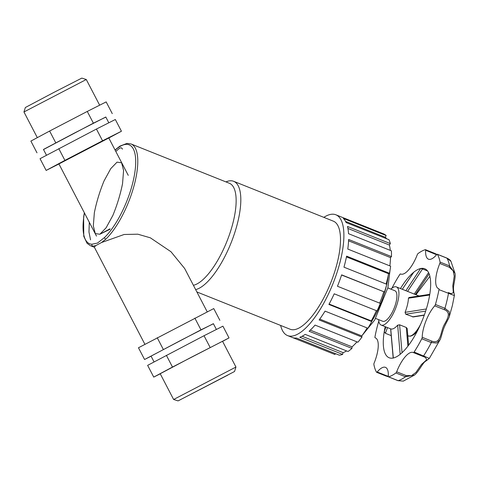 <?xml version="1.0" encoding="UTF-8"?>
<svg xmlns="http://www.w3.org/2000/svg" width="479" height="479" viewBox="0 0 479 479"><rect width="100%" height="100%" fill="white"/><g stroke="black" fill="none" stroke-linecap="round" stroke-linejoin="round"><path stroke-width="0.72" d="M84.346 212.766L83.633 217.095L83.765 236.315L87.034 243.272L90.369 245.679A54.774 19.268 -68.2 0 0 92.788 246.176A1.521 1.413 -88.1 0 1 91.962 244.218A53.253 18.729 111.8 0 1 84.442 212.945M115.152 150.196A53.253 18.729 111.8 0 1 135.174 170.009A53.253 18.729 111.8 0 1 104.602 237.446A1.521 1.12 45.9 0 0 105.787 239.207A54.774 19.268 -68.2 0 0 134.264 184.93A54.774 19.268 -68.2 0 0 131.036 143.957L126.947 143.407L119.81 146.185L115.038 149.975M105.787 239.207L101.566 242.506L95.824 245.583L94.309 247.122L144.903 344.311M104.602 237.446L97.465 243.087L91.962 244.218M92.788 246.176L95.824 245.583M131.036 143.957L229.399 183.283A54.774 19.268 111.8 0 1 229.19 235.345A54.774 19.268 111.8 0 1 193.396 285.28M207.233 311.865L184.654 268.485L170.949 251.714L150.334 237.812L137.832 234.195L124.139 234.482L101.572 242.512M225.95 181.906A58.199 20.471 111.8 0 1 233.644 181.296A58.199 20.471 111.8 0 1 233.53 236.315A58.199 20.471 111.8 0 1 195.654 289.609M233.644 181.296L333.33 221.148A58.199 20.471 111.8 0 1 330.732 282.79A58.199 20.471 111.8 0 1 290.118 329.229L196.863 291.945M323.84 217.352A65.042 22.878 111.8 0 1 325.786 216.197A65.042 22.878 111.8 0 1 335.869 214.79A65.042 22.878 111.8 0 1 332.965 283.682A65.042 22.878 111.8 0 1 287.574 335.581A65.042 22.878 111.8 0 1 280.628 325.433M335.294 353.58L334.953 354.52L292.573 337.581M287.574 335.581L292.34 337.485A65.042 22.878 -68.2 0 0 296.435 338.042L339.288 355.173A65.042 22.878 111.8 0 0 342.629 354.4L299.776 337.27A65.042 22.878 -68.2 0 0 305.189 334.372L348.041 351.502A65.042 22.878 111.8 0 0 351.933 348.395L309.087 331.258A65.042 22.878 -68.2 0 0 315.05 325.091L357.897 342.222A65.042 22.878 111.8 0 0 361.968 337.078L319.122 319.948A65.042 22.878 -68.2 0 0 325.049 311.116L367.896 328.247A65.042 22.878 111.8 0 0 371.746 321.571L328.899 304.44A65.042 22.878 -68.2 0 0 334.21 293.807L377.057 310.937A65.042 22.878 111.8 0 0 380.308 303.387L337.456 286.256A65.042 22.878 -68.2 0 0 341.635 274.862L384.481 291.992L341.581 275.018M335.869 214.79L340.629 216.694A65.042 22.878 -68.2 0 1 340.868 216.795L383.715 233.926A65.042 22.878 111.8 0 1 386.17 235.566L343.323 218.436A65.042 22.878 -68.2 0 1 346.155 222.573L389.002 239.71A65.042 22.878 111.8 0 1 390.337 243.601L347.485 226.471A65.042 22.878 -68.2 0 1 348.538 233.698L391.385 250.828A65.042 22.878 111.8 0 1 391.463 256.594L348.616 239.464A65.042 22.878 -68.2 0 1 347.784 249.062L390.63 266.198A65.042 22.878 111.8 0 1 389.445 273.269L346.598 256.139A65.042 22.878 -68.2 0 1 343.964 267.174L386.816 284.304A65.042 22.878 111.8 0 1 384.481 291.992M346.604 350.927A63.096 22.19 111.8 0 1 343.048 352.622L302.093 336.252M343.048 352.622L342.629 354.4M356.999 341.862A63.096 22.19 111.8 0 1 352.071 346.844L310.296 330.145M352.071 346.844L351.933 348.395M367.183 327.959A63.096 22.19 111.8 0 1 361.801 335.917L319.738 319.104M361.801 335.917L361.968 337.078M376.41 310.679A63.096 22.19 111.8 0 1 371.291 320.906L329.115 304.045M371.291 320.906L371.746 321.571M383.787 291.891A63.096 22.19 111.8 0 1 379.667 303.135M389.445 273.269L388.577 273.737L346.449 256.894M388.577 273.737A63.096 22.19 111.8 0 1 386.146 284.041M391.463 256.594L390.505 257.588L348.562 240.817M390.505 257.588A63.096 22.19 111.8 0 1 389.846 265.881M390.337 243.601L389.379 245.026L347.916 228.447M389.379 245.026A63.096 22.19 111.8 0 1 390.289 250.385M386.17 235.566L385.32 237.279L345.557 221.382M385.32 237.279A63.096 22.19 111.8 0 1 386.625 238.758M387.84 287.921L394.882 290.735A16.43 5.778 111.8 0 1 394.151 308.141A16.43 5.778 111.8 0 1 382.679 321.253L375.644 318.439M390.858 289.13A20.543 7.227 111.8 0 1 393.223 287.37A20.543 7.227 111.8 0 1 396.408 286.921A20.543 7.227 111.8 0 1 395.492 308.68A20.543 7.227 111.8 0 1 381.158 325.067A20.543 7.227 111.8 0 1 378.655 319.643M407.551 291.424L422.526 268.953L420.616 268.533L405.881 290.711L415.269 294.471M405.881 290.711L396.408 286.921M409.042 297.513L408.443 298.195A20.543 7.227 111.8 0 1 405.066 312.356L405.719 314.182L413.305 316.93M402.031 352.712L399.594 324.798L397.666 325.175A20.543 7.227 111.8 0 1 390.726 328.893L381.158 325.067M399.594 324.798L406.3 327.48L407.892 346.191M408.623 345.233L407.204 328.558L406.3 327.48M391.169 335.599L385.397 333.288L384.272 331.516A47.93 16.861 111.8 0 1 385.2 326.684M385.948 326.983L384.272 331.516A47.93 16.861 111.8 0 0 389.176 357.771A47.93 16.861 111.8 0 0 393.319 358.005L390.726 328.893M397.666 325.175L400.163 354.334A47.93 16.861 111.8 0 1 393.319 358.005M408.443 298.195L429.669 295.016A47.93 16.861 111.8 0 1 426.34 308.967L405.066 312.356M413.611 272.443L413.778 272.198A47.93 16.861 111.8 0 1 420.616 268.533A47.93 16.861 111.8 0 1 424.759 268.767A47.93 16.861 111.8 0 1 429.669 295.016M413.67 272.312L402.294 289.28L413.778 272.198A47.93 16.861 111.8 0 0 400.45 288.538M422.526 268.953L427.573 270.97M431.723 341.108L422.203 337.306A23.237 8.173 111.8 0 1 434.722 305.853L444.249 309.662C451.416 312.404 447.536 318.81 444.422 324.415C440.225 331.564 441.399 344.712 431.723 341.108A1.521 0.533 111.8 0 1 431.304 342.575L436.752 343.03L440.045 339.785L429.328 358.406L414.119 352.035A1.521 0.533 111.8 0 1 413.401 352.586A1.521 0.533 111.8 0 1 413.383 352.58A23.237 8.173 111.8 0 0 413.185 352.49A23.237 8.173 111.8 0 0 396.678 371.782A1.521 0.533 111.8 0 1 395.911 372.961A68.467 24.082 111.8 0 1 388.631 376.865A1.521 0.533 111.8 0 1 388.469 376.865A1.521 0.533 111.8 0 1 388.289 376.278L386.703 375.793A1.521 0.533 111.8 0 1 386.158 376.099L388.343 376.728M391.972 288.184A1.521 0.533 111.8 0 1 392.157 287.765A68.467 24.082 111.8 0 1 399.815 274.497A1.521 0.533 111.8 0 1 400.54 273.946A1.521 0.533 111.8 0 1 400.552 273.952A23.237 8.173 111.8 0 0 400.749 274.042A23.237 8.173 111.8 0 0 417.263 254.75A1.521 0.533 111.8 0 1 418.023 253.571A68.467 24.082 111.8 0 1 425.31 249.667A1.521 0.533 111.8 0 1 425.466 249.667A1.521 0.533 111.8 0 1 425.651 250.254A23.237 8.173 111.8 0 0 428.466 259.187A23.237 8.173 111.8 0 0 436.758 254.547A1.521 0.533 111.8 0 1 437.297 254.241A1.521 0.533 111.8 0 1 437.411 254.349A68.467 24.082 111.8 0 1 440.057 262.091A1.521 0.533 111.8 0 1 439.806 263.468A23.237 8.173 111.8 0 0 438.536 288.651A23.237 8.173 111.8 0 0 438.806 288.741A1.521 0.533 111.8 0 1 438.824 288.747A1.521 0.533 111.8 0 1 438.968 289.633L454.349 295.561L452.362 305.584L449.362 316.391L449.206 311.739L444.949 308.302L435.423 304.494A1.521 0.533 111.8 0 1 434.722 305.853M413.413 352.592L422.909 356.388A1.521 0.533 -68.2 0 0 422.921 356.394L425.43 357.388L426.747 359.753L421.526 364.417L415.934 372.44L411.521 375.632L406.198 375.59A1.521 0.533 111.8 0 1 405.438 376.769L414.545 375.039C418.61 371.932 423.25 361.962 425.855 361.094L429.328 358.406M414.533 375.045L403.342 381.116L398.151 380.673L388.631 376.865M437.411 254.349L446.931 258.157L450.943 261.33L454.972 273.24M454.349 295.561C454.733 294.657 453.559 293.453 453.475 287.993C453.481 284.789 455.9 276.551 454.984 273.341L449.583 265.899L440.057 262.091M422.203 337.306A1.521 0.533 111.8 0 1 421.777 338.767A68.467 24.082 111.8 0 1 414.119 352.035M438.968 289.633A68.467 24.082 111.8 0 1 435.423 304.494M375.117 337.785L375.135 337.791A1.521 0.533 111.8 0 1 375.117 337.785A1.521 0.533 111.8 0 1 374.967 336.899A68.467 24.082 111.8 0 1 378.512 322.038A1.521 0.533 111.8 0 1 378.835 321.241M375.135 337.791A23.237 8.173 111.8 0 1 375.398 337.887A23.237 8.173 111.8 0 1 374.129 363.07A1.521 0.533 111.8 0 0 373.877 364.441A68.467 24.082 111.8 0 0 376.524 372.189A1.521 0.533 111.8 0 0 376.638 372.291A1.521 0.533 111.8 0 0 377.183 371.985A23.237 8.173 111.8 0 1 385.469 367.351A23.237 8.173 111.8 0 1 388.289 376.278M426.34 308.967A47.93 16.861 111.8 0 1 400.163 354.334M439.806 263.468L449.326 267.276L453.188 270.863L454.23 276.155L452.799 285.735L453.362 292.687L451.14 293.693L448.362 292.561M425.651 250.254L436.585 254.75M219.861 320.307L213.754 308.572L138.467 347.76L144.574 359.495L200.97 329.851L213.424 323.756M151.095 356.208L144.574 359.495M216.4 329.468L213.389 323.678L182.104 339.683L151.053 356.125L154.064 361.914M172.488 367.052L229.028 337.911L222.915 326.175L204.024 335.719L147.634 365.363L153.741 377.099L172.488 367.052L166.381 355.316M163.327 349.448L157.22 337.713M229.028 337.911L222.591 341.359M200.97 329.851L194.857 318.116M160.255 373.812L153.741 377.099M210.131 347.455L204.024 335.719M234.548 371.494L235.955 367.034L222.549 341.282L191.271 357.286L160.214 373.728L173.62 399.486L178.086 400.893L234.548 371.494L178.086 400.893M235.955 367.034L173.62 399.486M227.89 375.075L181.385 399.175L227.89 375.075M108.799 137.982L58.929 163.944M108.811 138.006L121.438 131.24L102.548 140.778L64.904 160.375L46.152 170.428L58.941 163.968M121.438 131.24L115.331 119.505L96.435 129.043L40.044 158.693L46.152 170.428M46.481 155.244L43.463 149.454L74.52 133.012L105.799 117.008L108.811 122.792M43.505 149.532L93.381 123.175L105.841 117.086M58.791 148.64L64.904 160.375M36.991 152.825L30.878 141.089L49.63 131.036L55.738 142.772M96.435 129.043L102.548 140.778M49.63 131.036L87.274 111.439L93.381 123.175M87.274 111.439L106.164 101.901L112.272 113.637M86.28 79.514L81.819 78.107L53.486 92.609L25.357 107.506L23.95 111.966L86.28 79.514L99.65 105.188M117.044 162.142L121.618 162.806L123.582 170.476L122.546 183.637C120.379 194.39 117.151 204.988 112.864 215.43L106.128 227.764L99.854 234.243L95.279 233.578L93.315 225.908L94.351 212.748C96.518 201.994 99.746 191.396 104.033 180.954L110.769 168.62L117.044 162.142M110.116 228.812L99.854 234.243L109.805 229.375M386.433 285.664A45.188 15.897 111.8 0 1 386.308 286.202A45.188 15.897 111.8 0 1 371.65 321.433M388.182 275.659A45.188 15.897 111.8 0 1 386.745 284.281M420.712 324.055A20.543 7.227 111.8 0 1 408.401 335.959L407.785 335.713M385.397 333.288L387.499 327.606M405.719 314.182L425.669 311.099M424.34 314.99L412.431 316.859M428.585 272.587L414.257 294.106M450.943 293.609L448.326 292.549A1.521 0.533 111.8 0 1 448.344 292.555A1.521 0.533 111.8 0 1 448.488 293.441A68.467 24.082 111.8 0 1 446.937 300.758A68.467 24.082 111.8 0 1 444.949 308.302A1.521 0.533 -68.2 0 1 444.249 309.662M421.777 338.767L431.304 342.575A68.467 24.082 111.8 0 1 423.646 355.843A1.521 0.533 -68.2 0 1 422.921 356.394L425.4 357.376M395.911 372.961L405.438 376.769A68.467 24.082 111.8 0 1 398.151 380.673A1.521 0.533 -68.2 0 1 397.995 380.673A1.521 0.533 -68.2 0 1 397.881 380.566M446.668 258.049A1.521 0.533 111.8 0 1 446.823 258.049A1.521 0.533 111.8 0 1 446.931 258.157A68.467 24.082 111.8 0 1 449.583 265.899A1.521 0.533 -68.2 0 1 449.326 267.276M406.198 375.59L396.678 371.782M435.171 254.062A1.521 0.533 -68.2 0 0 434.986 253.475L436.86 254.433M386.703 375.793L377.183 371.985M90.549 239.895L88.968 231.998L89.31 222.304M115.792 151.418L119.445 148.322L120.69 147.813L121.48 147.861L122.51 149.119M90.369 245.679L94.393 247.29M390.074 269.857L387.912 287.634L374.716 320.014L362.154 335.444M429.142 273.838L415.365 294.501L418.969 295.944M393.193 358.106L390.63 328.851M429.783 294.31L408.982 297.519M424.262 315.212L413.263 316.942M417.191 331.396L413.874 334.683L410.695 336.174L408.401 335.959M429.897 276.317L415.958 294.741M413.401 352.586L422.921 356.394M425.43 357.388L425.065 357.244M440.045 339.779C440.854 338.797 442.255 332.186 444.015 327.756C445.793 323.325 449.248 317.709 449.362 316.385M425.466 249.667L434.986 253.475M437.297 254.241L446.823 258.049C449.039 259.109 450.416 260.205 450.943 261.33M388.469 376.865L397.995 380.673L403.342 381.116M386.158 376.099L376.638 372.291M23.95 111.966L37.314 137.641M96.495 236.105L58.791 163.68M108.661 137.718L128.258 175.362"/></g></svg>
